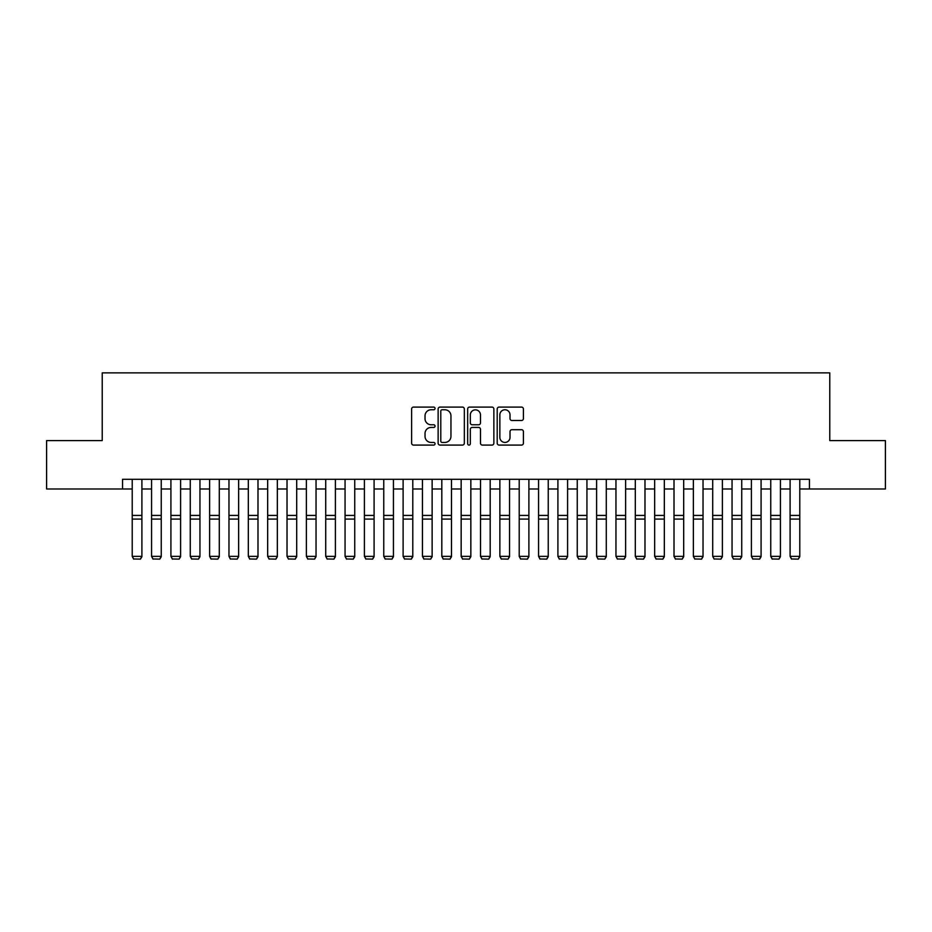 <?xml version="1.0" encoding="UTF-8"?>
<svg xmlns="http://www.w3.org/2000/svg" width="932" height="932" viewBox="0 0 932 932"><rect width="100%" height="100%" fill="white"/><g stroke="black" fill="none" stroke-linecap="round" stroke-linejoin="round"><path stroke-width="1.4" d="M435.046 408.437A1.328 1.328 0 0 0 433.718 407.098L413.528 407.098A1.899 1.899 0 0 0 411.629 408.997L411.629 443.189A1.899 1.899 0 0 0 413.528 445.088L433.718 445.088A1.328 1.328 0 0 0 435.046 443.76A1.328 1.328 0 0 0 433.718 442.432L431.097 442.432A6.081 6.081 0 0 1 425.027 436.351L425.027 433.508A6.081 6.081 0 0 1 431.097 427.427L433.718 427.427A1.328 1.328 0 0 0 435.046 426.099A1.328 1.328 0 0 0 433.718 424.771L431.097 424.771A6.081 6.081 0 0 1 425.027 418.689L425.027 415.835A6.081 6.081 0 0 1 431.097 409.765L433.718 409.765A1.328 1.328 0 0 0 435.046 408.437M521.512 420.495A1.899 1.899 0 0 0 523.411 418.596L523.411 408.997A1.899 1.899 0 0 0 521.512 407.098L499.098 407.098A1.899 1.899 0 0 0 497.199 408.997L497.199 443.189A1.899 1.899 0 0 0 499.098 445.088L521.512 445.088A1.899 1.899 0 0 0 523.411 443.189L523.411 431.609A1.899 1.899 0 0 0 521.512 429.699L511.913 429.699A1.899 1.899 0 0 0 510.014 431.609L510.014 437.353A5.079 5.079 0 0 1 504.934 442.432A5.079 5.079 0 0 1 499.855 437.353L499.855 414.845A5.079 5.079 0 0 1 504.934 409.765A5.079 5.079 0 0 1 510.014 414.845L510.014 418.596A1.899 1.899 0 0 0 511.913 420.495L521.512 420.495M122.546 488.985L46.6 488.985L46.6 440.603L102.229 440.603L102.229 372.882L829.771 372.882L829.771 440.603L885.4 440.603L885.4 488.985L809.454 488.985L809.454 479.304L122.546 479.304L122.546 488.985L132.216 488.985M464.334 408.997A1.899 1.899 0 0 0 462.435 407.098L440.032 407.098A1.899 1.899 0 0 0 438.133 408.997L438.133 443.189A1.899 1.899 0 0 0 440.032 445.088L462.435 445.088A1.899 1.899 0 0 0 464.334 443.189L464.334 408.997M469.565 407.098L491.968 407.098A1.899 1.899 0 0 1 493.867 408.997L493.867 443.189A1.899 1.899 0 0 1 491.968 445.088L482.38 445.088A1.899 1.899 0 0 1 480.481 443.189L480.481 429.326A1.899 1.899 0 0 0 478.582 427.427L472.221 427.427A1.899 1.899 0 0 0 470.322 429.326L470.322 443.76A1.328 1.328 0 0 1 468.994 445.088A1.328 1.328 0 0 1 467.666 443.76L467.666 408.997A1.899 1.899 0 0 1 469.565 407.098M141.897 488.985L151.566 488.985M161.248 488.985L170.917 488.985M180.598 488.985L190.268 488.985M199.949 488.985L209.618 488.985M219.3 488.985L228.969 488.985M238.639 488.985L248.32 488.985M257.989 488.985L267.67 488.985M277.34 488.985L287.021 488.985M296.691 488.985L306.372 488.985M316.041 488.985L325.711 488.985M335.392 488.985L345.061 488.985M354.743 488.985L364.412 488.985M374.093 488.985L383.763 488.985M393.444 488.985L403.113 488.985M412.794 488.985L422.464 488.985M432.133 488.985L441.815 488.985M451.484 488.985L461.165 488.985M470.835 488.985L480.516 488.985M490.185 488.985L499.867 488.985M509.536 488.985L519.206 488.985M528.887 488.985L538.556 488.985M548.237 488.985L557.907 488.985M567.588 488.985L577.258 488.985M586.939 488.985L596.608 488.985M606.289 488.985L615.959 488.985M625.628 488.985L635.309 488.985M644.979 488.985L654.66 488.985M664.33 488.985L674.011 488.985M683.68 488.985L693.361 488.985M703.031 488.985L712.7 488.985M722.382 488.985L732.051 488.985M741.732 488.985L751.402 488.985M761.083 488.985L770.752 488.985M780.433 488.985L790.103 488.985M799.784 488.985L809.454 488.985M442.118 409.765A1.328 1.328 0 0 0 440.789 411.094L440.789 441.104A1.328 1.328 0 0 0 442.118 442.432L444.867 442.432A6.081 6.081 0 0 0 450.948 436.351L450.948 415.835A6.081 6.081 0 0 0 444.867 409.765L442.118 409.765M480.481 414.938A5.079 5.079 0 0 0 475.402 409.859A5.079 5.079 0 0 0 470.322 414.938L470.322 422.872A1.899 1.899 0 0 0 472.221 424.771L478.582 424.771A1.899 1.899 0 0 0 480.481 422.872L480.481 414.938M141.897 479.304L141.897 556.707L140.441 559.118L133.672 558.979L140.441 559.118M133.672 559.118L132.216 556.357L141.897 556.357L140.441 558.979M132.216 479.304L132.216 556.357L133.672 558.979M161.248 479.304L161.248 556.707L159.791 559.118L153.023 558.979L159.791 559.118M153.023 559.118L151.566 556.357L161.248 556.357L159.791 558.979M151.566 479.304L151.566 556.357L153.023 558.979M180.598 479.304L180.598 556.707L179.142 559.118L172.373 558.979L179.142 559.118M172.373 559.118L170.917 556.357L180.598 556.357L179.142 558.979M170.917 479.304L170.917 556.357L172.373 558.979M199.949 479.304L199.949 556.707L198.493 559.118L191.724 558.979L198.493 559.118M191.724 559.118L190.268 556.357L199.949 556.357L198.493 558.979M190.268 479.304L190.268 556.357L191.724 558.979M219.3 479.304L219.3 556.707L217.843 559.118L211.075 558.979L217.843 559.118M211.075 559.118L209.618 556.357L219.3 556.357L217.843 558.979M209.618 479.304L209.618 556.357L211.075 558.979M238.639 479.304L238.639 556.707L237.194 559.118L230.425 558.979L237.194 559.118M230.425 559.118L228.969 556.357L238.639 556.357L237.194 558.979M228.969 479.304L228.969 556.357L230.425 558.979M257.989 479.304L257.989 556.707L256.545 559.118L249.764 558.979L256.545 559.118M249.764 559.118L248.32 556.357L257.989 556.357L256.545 558.979M248.32 479.304L248.32 556.357L249.764 558.979M277.34 479.304L277.34 556.707L275.895 559.118L269.115 558.979L275.895 559.118M269.115 559.118L267.67 556.357L277.34 556.357L275.895 558.979M267.67 479.304L267.67 556.357L269.115 558.979M296.691 479.304L296.691 556.707L295.246 559.118L288.466 558.979L295.246 559.118M288.466 559.118L287.021 556.357L296.691 556.357L295.246 558.979M287.021 479.304L287.021 556.357L288.466 558.979M316.041 479.304L316.041 556.707L314.585 559.118L307.816 558.979L314.585 559.118M307.816 559.118L306.372 556.357L316.041 556.357L314.585 558.979M306.372 479.304L306.372 556.357L307.816 558.979M335.392 479.304L335.392 556.707L333.936 559.118L327.167 558.979L333.936 559.118M327.167 559.118L325.711 556.357L335.392 556.357L333.936 558.979M325.711 479.304L325.711 556.357L327.167 558.979M354.743 479.304L354.743 556.707L353.286 559.118L346.518 558.979L353.286 559.118M346.518 559.118L345.061 556.357L354.743 556.357L353.286 558.979M345.061 479.304L345.061 556.357L346.518 558.979M374.093 479.304L374.093 556.707L372.637 559.118L365.868 558.979L372.637 559.118M365.868 559.118L364.412 556.357L374.093 556.357L372.637 558.979M364.412 479.304L364.412 556.357L365.868 558.979M393.444 479.304L393.444 556.707L391.988 559.118L385.219 558.979L391.988 559.118M385.219 559.118L383.763 556.357L393.444 556.357L391.988 558.979M383.763 479.304L383.763 556.357L385.219 558.979M412.794 479.304L412.794 556.707L411.338 559.118L404.57 558.979L411.338 559.118M404.57 559.118L403.113 556.357L412.794 556.357L411.338 558.979M403.113 479.304L403.113 556.357L404.57 558.979M432.133 479.304L432.133 556.707L430.689 559.118L423.92 558.979L430.689 559.118M423.92 559.118L422.464 556.357L432.133 556.357L430.689 558.979M422.464 479.304L422.464 556.357L423.92 558.979M451.484 479.304L451.484 556.707L450.04 559.118L443.259 558.979L450.04 559.118M443.259 559.118L441.815 556.357L451.484 556.357L450.04 558.979M441.815 479.304L441.815 556.357L443.259 558.979M470.835 479.304L470.835 556.707L469.39 559.118L462.61 558.979L469.39 559.118M462.61 559.118L461.165 556.357L470.835 556.357L469.39 558.979M461.165 479.304L461.165 556.357L462.61 558.979M490.185 479.304L490.185 556.707L488.741 559.118L481.961 558.979L488.741 559.118M481.961 559.118L480.516 556.357L490.185 556.357L488.741 558.979M480.516 479.304L480.516 556.357L481.961 558.979M509.536 479.304L509.536 556.707L508.08 559.118L501.311 558.979L508.08 559.118M501.311 559.118L499.867 556.357L509.536 556.357L508.08 558.979M499.867 479.304L499.867 556.357L501.311 558.979M528.887 479.304L528.887 556.707L527.43 559.118L520.662 558.979L527.43 559.118M520.662 559.118L519.206 556.357L528.887 556.357L527.43 558.979M519.206 479.304L519.206 556.357L520.662 558.979M548.237 479.304L548.237 556.707L546.781 559.118L540.012 558.979L546.781 559.118M540.012 559.118L538.556 556.357L548.237 556.357L546.781 558.979M538.556 479.304L538.556 556.357L540.012 558.979M567.588 479.304L567.588 556.707L566.132 559.118L559.363 558.979L566.132 559.118M559.363 559.118L557.907 556.357L567.588 556.357L566.132 558.979M557.907 479.304L557.907 556.357L559.363 558.979M586.939 479.304L586.939 556.707L585.482 559.118L578.714 558.979L585.482 559.118M578.714 559.118L577.258 556.357L586.939 556.357L585.482 558.979M577.258 479.304L577.258 556.357L578.714 558.979M606.289 479.304L606.289 556.707L604.833 559.118L598.064 558.979L604.833 559.118M598.064 559.118L596.608 556.357L606.289 556.357L604.833 558.979M596.608 479.304L596.608 556.357L598.064 558.979M625.628 479.304L625.628 556.707L624.184 559.118L617.415 558.979L624.184 559.118M617.415 559.118L615.959 556.357L625.628 556.357L624.184 558.979M615.959 479.304L615.959 556.357L617.415 558.979M644.979 479.304L644.979 556.707L643.534 559.118L636.754 558.979L643.534 559.118M636.754 559.118L635.309 556.357L644.979 556.357L643.534 558.979M635.309 479.304L635.309 556.357L636.754 558.979M664.33 479.304L664.33 556.707L662.885 559.118L656.105 558.979L662.885 559.118M656.105 559.118L654.66 556.357L664.33 556.357L662.885 558.979M654.66 479.304L654.66 556.357L656.105 558.979M683.68 479.304L683.68 556.707L682.236 559.118L675.455 558.979L682.236 559.118M675.455 559.118L674.011 556.357L683.68 556.357L682.236 558.979M674.011 479.304L674.011 556.357L675.455 558.979M703.031 479.304L703.031 556.707L701.575 559.118L694.806 558.979L701.575 559.118M694.806 559.118L693.361 556.357L703.031 556.357L701.575 558.979M693.361 479.304L693.361 556.357L694.806 558.979M722.382 479.304L722.382 556.707L720.925 559.118L714.157 558.979L720.925 559.118M714.157 559.118L712.7 556.357L722.382 556.357L720.925 558.979M712.7 479.304L712.7 556.357L714.157 558.979M741.732 479.304L741.732 556.707L740.276 559.118L733.507 558.979L740.276 559.118M733.507 559.118L732.051 556.357L741.732 556.357L740.276 558.979M732.051 479.304L732.051 556.357L733.507 558.979M761.083 479.304L761.083 556.707L759.627 559.118L752.858 558.979L759.627 559.118M752.858 559.118L751.402 556.357L761.083 556.357L759.627 558.979M751.402 479.304L751.402 556.357L752.858 558.979M780.433 479.304L780.433 556.707L778.977 559.118L772.209 558.979L778.977 559.118M772.209 559.118L770.752 556.357L780.433 556.357L778.977 558.979M770.752 479.304L770.752 556.357L772.209 558.979M799.784 479.304L799.784 556.707L798.328 559.118L791.559 558.979L798.328 559.118M791.559 559.118L790.103 556.357L799.784 556.357L798.328 558.979M790.103 479.304L790.103 556.357L791.559 558.979M141.897 515.419L132.216 515.419M141.897 519.089L132.216 519.089M161.248 515.419L151.566 515.419M161.248 519.089L151.566 519.089M180.598 515.419L170.917 515.419M180.598 519.089L170.917 519.089M199.949 515.419L190.268 515.419M199.949 519.089L190.268 519.089M219.3 515.419L209.618 515.419M219.3 519.089L209.618 519.089M238.639 515.419L228.969 515.419M238.639 519.089L228.969 519.089M257.989 515.419L248.32 515.419M257.989 519.089L248.32 519.089M277.34 515.419L267.67 515.419M277.34 519.089L267.67 519.089M296.691 515.419L287.021 515.419M296.691 519.089L287.021 519.089M316.041 515.419L306.372 515.419M316.041 519.089L306.372 519.089M335.392 515.419L325.711 515.419M335.392 519.089L325.711 519.089M354.743 515.419L345.061 515.419M354.743 519.089L345.061 519.089M374.093 515.419L364.412 515.419M374.093 519.089L364.412 519.089M393.444 515.419L383.763 515.419M393.444 519.089L383.763 519.089M412.794 515.419L403.113 515.419M412.794 519.089L403.113 519.089M432.133 515.419L422.464 515.419M432.133 519.089L422.464 519.089M451.484 515.419L441.815 515.419M451.484 519.089L441.815 519.089M470.835 515.419L461.165 515.419M470.835 519.089L461.165 519.089M490.185 515.419L480.516 515.419M490.185 519.089L480.516 519.089M509.536 515.419L499.867 515.419M509.536 519.089L499.867 519.089M528.887 515.419L519.206 515.419M528.887 519.089L519.206 519.089M548.237 515.419L538.556 515.419M548.237 519.089L538.556 519.089M567.588 515.419L557.907 515.419M567.588 519.089L557.907 519.089M586.939 515.419L577.258 515.419M586.939 519.089L577.258 519.089M606.289 515.419L596.608 515.419M606.289 519.089L596.608 519.089M625.628 515.419L615.959 515.419M625.628 519.089L615.959 519.089M644.979 515.419L635.309 515.419M644.979 519.089L635.309 519.089M664.33 515.419L654.66 515.419M664.33 519.089L654.66 519.089M683.68 515.419L674.011 515.419M683.68 519.089L674.011 519.089M703.031 515.419L693.361 515.419M703.031 519.089L693.361 519.089M722.382 515.419L712.7 515.419M722.382 519.089L712.7 519.089M741.732 515.419L732.051 515.419M741.732 519.089L732.051 519.089M761.083 515.419L751.402 515.419M761.083 519.089L751.402 519.089M780.433 515.419L770.752 515.419M780.433 519.089L770.752 519.089M799.784 515.419L790.103 515.419M799.784 519.089L790.103 519.089"/></g></svg>
